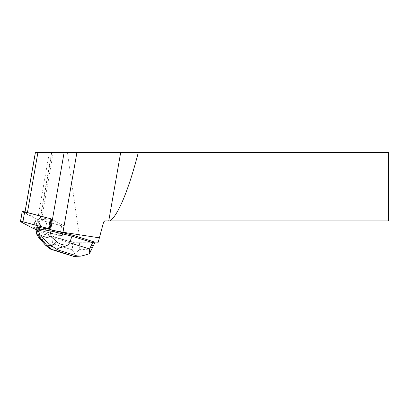 <?xml version="1.0" encoding="UTF-8"?>
<svg xmlns="http://www.w3.org/2000/svg" width="409" height="409" viewBox="0 0 409 409"><rect width="100%" height="100%" fill="white"/><g stroke="black" fill="none" stroke-linecap="round" stroke-linejoin="round"><path stroke-width="0.31" stroke-dasharray="2.04 1.53" d="M40.363 217.798A4.09 0.706 -170.1 0 0 39.116 218.084A4.09 0.706 -170.1 0 0 43.022 219.485A4.09 0.706 -170.1 0 0 47.178 219.49A4.09 0.706 -170.1 0 0 44.791 218.411A4.09 0.706 -170.1 0 0 40.363 217.798M50.399 229.761L50.45 229.449L62.204 235.696L49.959 229.188L59.755 234.398L62.02 235.983L35.997 229.316L59.883 235.696A1.708 0.297 -170.1 0 0 62.372 235.865A1.708 0.297 -170.1 0 0 62.204 235.696L63.937 225.768L51.692 219.26L63.937 225.768A1.708 0.297 9.9 0 1 64.106 225.937A1.708 0.297 9.9 0 1 61.616 225.768L35.956 218.912A1.708 0.297 9.9 0 1 35.261 218.667L22.352 211.806A1.708 0.297 9.9 0 1 22.183 211.637M38.63 227.726A4.09 0.706 -170.1 0 0 37.383 228.012A4.09 0.706 -170.1 0 0 41.289 229.413A4.09 0.706 -170.1 0 0 45.445 229.418A4.09 0.706 -170.1 0 0 43.057 228.34A4.09 0.706 -170.1 0 0 38.63 227.726M36.038 229.802A21.912 3.783 -170.1 0 1 38.052 231.883A21.912 3.783 -170.1 0 1 37.71 232.399L39.152 233.166L69.704 241.509L52.224 236.049L39.034 230.451L36.023 229.648M89.985 252.639L90.747 249.076L93.947 242.522L95.057 242.24L73.579 242.24L80.23 242.24L67.47 152.521L53.231 152.521L39.152 233.166M67.47 152.521L388.55 152.521L388.55 220.942L104.699 220.942L103.625 222.015L98.206 242.24L80.23 242.24M69.704 241.509L69.76 241.198L73.579 242.24M35.854 229.705L49.331 152.521L35.563 152.521L25.046 212.767L37.27 219.265L61.616 225.768L59.883 235.696L39.09 230.139L39.034 230.451M37.27 219.265L35.537 229.193M63.937 225.768A1.708 0.297 9.9 0 1 64.106 225.937A1.708 0.297 9.9 0 1 61.616 225.768L59.883 235.696A1.708 0.297 -170.1 0 0 62.372 235.865A1.708 0.297 -170.1 0 0 62.204 235.696L63.937 225.768M43.144 218.069A4.09 0.706 -170.1 0 0 39.116 218.084A4.09 0.706 -170.1 0 0 43.022 219.485A4.09 0.706 -170.1 0 0 47.178 219.49A4.09 0.706 -170.1 0 0 43.144 218.069M41.411 229.434A4.09 0.706 -170.1 0 0 45.445 229.418A4.09 0.706 -170.1 0 0 41.411 227.997A4.09 0.706 -170.1 0 0 37.383 228.012A4.09 0.706 -170.1 0 0 41.411 229.434M51.692 219.26L27.383 212.767A1.718 0.297 9.9 0 0 24.872 212.593A1.718 0.297 9.9 0 0 25.046 212.767M49.331 152.521L53.231 152.521M37.71 232.399L51.657 152.521M39.111 230.518L38.911 231.663L52.025 237.194L52.224 236.049M45.292 244.965A6.876 3.809 138.8 0 1 44.842 242.276C47.239 244.95 49.612 246.111 51.963 245.758L52.464 243.662L72.321 249.863L72.736 243.667L74.735 242.752L69.76 241.198M72.736 243.667L52.025 237.194L52.464 243.662M49.929 229.357L50.45 229.449M38.604 237.317C39.382 238.181 39.668 237.782 39.474 236.131L38.911 231.663L35.992 229.25M39.09 230.139L36.248 227.793M93.947 242.522L79.602 243.258L79.167 249.674L75.077 254.587L74.034 256.458M74.735 242.752L79.602 243.258M72.321 249.863L75.077 254.587M51.963 245.758L49.734 248.779M35.261 218.667L33.528 228.595M20.619 221.734L22.352 211.806M34.223 228.841L35.956 218.912M79.167 249.674L90.747 249.076M39.474 236.131L44.842 242.276M64.106 225.937L62.372 235.865L64.106 225.937M39.116 218.084L37.383 228.012L39.116 218.084M47.178 219.49L45.445 229.418L47.178 219.49M24.995 211.893L24.872 212.593M38.052 231.883L51.907 152.521"/><path stroke-width="0.61" d="M20.45 221.566A1.708 0.297 -170.1 0 0 20.619 221.734L33.528 228.595A1.708 0.297 -170.1 0 0 34.223 228.841L35.997 229.316L33.528 228.59L22.73 222.854L22.122 221.555L49.3 228.835A1.708 0.297 -170.1 0 0 48.599 228.59L22.94 221.734A1.708 0.297 -170.1 0 0 20.45 221.566L22.183 211.637A1.708 0.297 9.9 0 1 24.673 211.806L50.333 218.662A1.708 0.297 9.9 0 1 51.028 218.907L51.692 219.26L49.903 229.5L72.153 235.022L94.407 241.98L92.664 242.644L89.571 248.979L69.719 242.772L67.833 244.945C63.436 245.4 59.714 244.306 56.652 241.668A6.876 2.556 131.9 0 1 51.222 245.589L57.838 249.945L76.856 255.886L81.171 256.106L89.203 253.861L89.571 248.979M36.023 229.648L35.486 229.505L35.854 229.705A21.912 3.783 -170.1 0 1 36.038 229.802M24.995 211.893L35.358 152.521L120.681 152.521L108.738 220.942L104.699 220.942L103.625 222.015L98.206 242.24L94.407 241.98M99.387 237.833L62.986 232.251A21.912 3.783 -170.1 0 1 50.644 229.7L49.903 229.5M35.537 229.193L35.486 229.505M108.738 220.942L388.55 220.942L388.55 152.521L120.681 152.521M110.174 220.942A126.908 21.912 99.9 0 0 138.293 152.521M92.664 242.644L71.948 236.172L72.153 235.022M69.719 242.772L71.948 236.172L50.956 231.044L51.161 229.899M89.203 253.861L89.985 252.639M56.652 241.668L49.872 235.599C48.983 238.212 45.578 237.869 39.647 234.567L38.702 231.601L40.041 227.598L49.929 229.357M39.785 229.055L50.956 231.044L49.872 235.599M38.702 231.601L36.197 231.729L36.248 227.793L40.041 227.598M36.197 231.729L36.938 234.705L38.604 237.317L45.297 244.971A6.876 3.809 138.8 0 0 47.188 245.799L37.572 234.797L39.085 234.715L51.222 245.589L47.188 245.799L51.897 249.551L54.484 250.114L57.838 249.945M74.034 256.458L54.484 250.114M37.572 234.797L36.938 234.705M39.647 234.567L39.085 234.715M57.168 249.28C57.695 247.685 64.77 247.067 67.833 244.945M49.734 248.779L51.897 249.551M51.028 218.907L49.3 228.835M24.673 211.806L22.94 221.734M48.599 228.59L50.333 218.662M64.116 152.521L50.644 229.7M37.899 152.521L27.423 212.542M76.902 152.521L62.986 232.251M76.856 255.886L73.502 256.06M95.057 242.251L90.006 252.593M81.171 256.09L73.927 256.463M73.835 256.453L50.757 249.239M49.898 248.876L45.297 244.971"/></g></svg>
